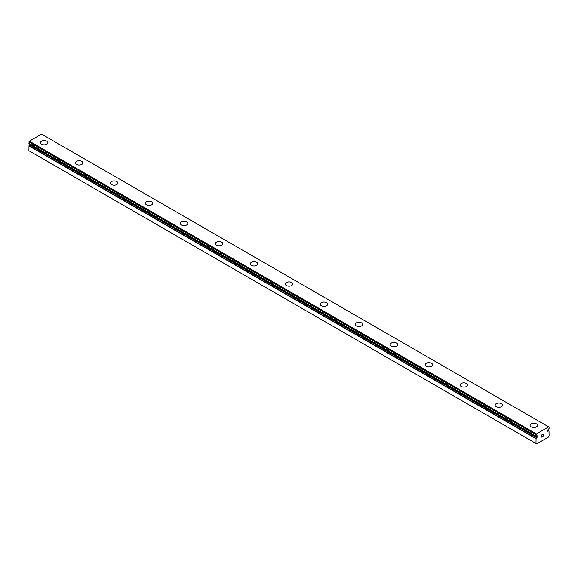 <?xml version="1.0" encoding="UTF-8"?>
<svg xmlns="http://www.w3.org/2000/svg" width="578" height="578" viewBox="0 0 578 578"><rect width="100%" height="100%" fill="white"/><g stroke="black" fill="none" stroke-linecap="round" stroke-linejoin="round"><path stroke-width="0.87" d="M535.987 443.478L536.687 443.882L548.399 437.127L549.1 435.906L549.006 431.007A1.597 0.918 -60 0 1 548.652 430.935A1.597 0.918 -60 0 1 548.471 430.769L547.908 431A0.744 0.426 -60 0 1 547.496 430.133A0.744 0.426 -60 0 1 547.908 429.888L548.471 429.476A1.597 0.918 -60 0 1 549.064 428.558L549.1 427.135L548.659 426.882L536.427 433.941L536.023 436.087A1.597 0.918 -60 0 1 536.435 436.152A1.597 0.918 -60 0 1 536.615 436.325L537.179 436.087A0.744 0.426 -60 0 1 537.591 436.961A0.744 0.426 -60 0 1 537.179 437.199L30.092 144.435L29.529 144.854A1.597 0.918 -60 0 1 28.994 145.707L28.9 150.714L535.987 443.478L536.081 438.471L28.994 145.707M30.482 144.225A0.744 0.426 -60 0 1 30.092 144.435M40.489 142.694A3.706 2.139 180 0 1 42.779 140.714A3.706 2.139 180 0 1 46.825 141.177A3.706 2.139 180 0 1 47.909 142.701A3.706 2.139 180 0 1 45.619 144.673A3.706 2.139 180 0 1 41.58 144.211A3.706 2.139 180 0 1 40.489 142.694A3.706 2.139 180 0 1 42.786 140.721A3.706 2.139 180 0 1 46.825 141.191A3.706 2.139 180 0 1 47.909 142.694M75.465 162.888A3.706 2.139 180 0 1 77.755 160.908A3.706 2.139 180 0 1 81.794 161.37A3.706 2.139 180 0 1 82.878 162.888A3.706 2.139 180 0 1 80.588 164.86A3.706 2.139 180 0 1 76.549 164.398A3.706 2.139 180 0 1 75.465 162.888A3.706 2.139 180 0 1 77.755 160.915A3.706 2.139 180 0 1 81.794 161.378A3.706 2.139 180 0 1 82.878 162.888M110.434 183.074A3.706 2.139 180 0 1 112.724 181.095A3.706 2.139 180 0 1 116.763 181.564A3.706 2.139 180 0 1 117.854 183.082A3.706 2.139 180 0 1 115.564 185.054A3.706 2.139 180 0 1 111.518 184.592A3.706 2.139 180 0 1 110.434 183.074A3.706 2.139 180 0 1 112.724 181.109A3.706 2.139 180 0 1 116.763 181.571A3.706 2.139 180 0 1 117.854 183.074M145.403 203.268A3.706 2.139 180 0 1 147.693 201.289A3.706 2.139 180 0 1 151.739 201.751A3.706 2.139 180 0 1 152.823 203.268A3.706 2.139 180 0 1 150.533 205.248A3.706 2.139 180 0 1 146.494 204.778A3.706 2.139 180 0 1 145.403 203.268A3.706 2.139 180 0 1 147.701 201.296A3.706 2.139 180 0 1 151.739 201.758A3.706 2.139 180 0 1 152.823 203.268M180.379 223.455A3.706 2.139 180 0 1 182.67 221.475A3.706 2.139 180 0 1 186.708 221.945A3.706 2.139 180 0 1 187.792 223.462A3.706 2.139 180 0 1 185.502 225.434A3.706 2.139 180 0 1 181.463 224.972A3.706 2.139 180 0 1 180.379 223.455A3.706 2.139 180 0 1 182.67 221.49A3.706 2.139 180 0 1 186.708 221.952A3.706 2.139 180 0 1 187.792 223.455M215.348 243.649A3.706 2.139 180 0 1 217.639 241.669A3.706 2.139 180 0 1 221.677 242.131A3.706 2.139 180 0 1 222.768 243.649A3.706 2.139 180 0 1 220.478 245.628A3.706 2.139 180 0 1 216.432 245.159A3.706 2.139 180 0 1 215.348 243.649A3.706 2.139 180 0 1 217.639 241.676A3.706 2.139 180 0 1 221.677 242.146A3.706 2.139 180 0 1 222.768 243.649M250.317 263.843A3.706 2.139 180 0 1 252.615 261.87A3.706 2.139 180 0 1 256.654 262.333A3.706 2.139 180 0 1 257.737 263.843M256.654 262.325A3.706 2.139 180 0 1 257.737 263.835A3.706 2.139 180 0 1 255.447 265.815A3.706 2.139 180 0 1 251.408 265.353A3.706 2.139 180 0 1 250.317 263.835A3.706 2.139 180 0 1 252.608 261.856A3.706 2.139 180 0 1 256.654 262.325M285.294 284.036A3.706 2.139 180 0 1 287.584 282.057A3.706 2.139 180 0 1 291.623 282.526A3.706 2.139 180 0 1 292.706 284.036M291.623 282.512A3.706 2.139 180 0 1 292.706 284.029A3.706 2.139 180 0 1 290.416 286.009A3.706 2.139 180 0 1 286.377 285.539A3.706 2.139 180 0 1 285.294 284.029A3.706 2.139 180 0 1 287.584 282.05A3.706 2.139 180 0 1 291.623 282.512M326.592 302.713A3.706 2.139 180 0 1 327.683 304.223A3.706 2.139 180 0 1 325.392 306.196A3.706 2.139 180 0 1 321.346 305.733A3.706 2.139 180 0 1 320.263 304.216A3.706 2.139 180 0 1 322.553 302.251A3.706 2.139 180 0 1 326.592 302.713M320.263 304.216A3.706 2.139 180 0 1 322.553 302.243A3.706 2.139 180 0 1 326.592 302.706A3.706 2.139 180 0 1 327.683 304.216M361.568 322.907A3.706 2.139 180 0 1 362.652 324.417A3.706 2.139 180 0 1 360.361 326.389A3.706 2.139 180 0 1 356.323 325.927A3.706 2.139 180 0 1 355.232 324.41A3.706 2.139 180 0 1 357.529 322.437A3.706 2.139 180 0 1 361.568 322.907M355.232 324.41A3.706 2.139 180 0 1 357.522 322.43A3.706 2.139 180 0 1 361.568 322.892A3.706 2.139 180 0 1 362.652 324.41M390.208 344.596A3.706 2.139 180 0 1 392.498 342.624A3.706 2.139 180 0 1 396.537 343.086A3.706 2.139 180 0 1 397.621 344.604A3.706 2.139 180 0 1 395.33 346.576A3.706 2.139 180 0 1 391.292 346.114A3.706 2.139 180 0 1 390.208 344.596A3.706 2.139 180 0 1 392.498 342.631A3.706 2.139 180 0 1 396.537 343.094A3.706 2.139 180 0 1 397.621 344.596M425.177 364.79A3.706 2.139 180 0 1 427.467 362.811A3.706 2.139 180 0 1 431.506 363.273A3.706 2.139 180 0 1 432.597 364.797A3.706 2.139 180 0 1 430.307 366.77A3.706 2.139 180 0 1 426.261 366.308A3.706 2.139 180 0 1 425.177 364.79A3.706 2.139 180 0 1 427.467 362.818A3.706 2.139 180 0 1 431.506 363.287A3.706 2.139 180 0 1 432.597 364.79M460.146 384.984A3.706 2.139 180 0 1 462.436 383.004A3.706 2.139 180 0 1 466.482 383.467A3.706 2.139 180 0 1 467.566 384.984A3.706 2.139 180 0 1 465.276 386.957A3.706 2.139 180 0 1 461.237 386.494A3.706 2.139 180 0 1 460.146 384.984A3.706 2.139 180 0 1 462.443 383.012A3.706 2.139 180 0 1 466.482 383.474A3.706 2.139 180 0 1 467.566 384.984M495.122 405.171A3.706 2.139 180 0 1 497.412 403.191A3.706 2.139 180 0 1 501.451 403.654A3.706 2.139 180 0 1 502.535 405.178A3.706 2.139 180 0 1 500.245 407.15A3.706 2.139 180 0 1 496.206 406.688A3.706 2.139 180 0 1 495.122 405.171A3.706 2.139 180 0 1 497.412 403.206A3.706 2.139 180 0 1 501.451 403.668A3.706 2.139 180 0 1 502.535 405.171M530.091 425.365A3.706 2.139 180 0 1 532.381 423.385A3.706 2.139 180 0 1 536.42 423.847A3.706 2.139 180 0 1 537.511 425.365A3.706 2.139 180 0 1 535.221 427.337A3.706 2.139 180 0 1 531.175 426.875A3.706 2.139 180 0 1 530.091 425.365A3.706 2.139 180 0 1 532.381 423.392A3.706 2.139 180 0 1 536.42 423.855A3.706 2.139 180 0 1 537.511 425.365M541.376 435.277L541.376 436.072L541.369 435.277L542.251 434.764L541.376 435.277M541.376 436.072L541.853 435.798M541.853 435.928L541.376 436.202L541.853 435.92M541.376 436.202L541.376 436.99L541.369 436.202M541.376 436.99L542.251 436.484M541.261 437.185L542.251 436.614L541.261 437.192L541.261 435.212L542.251 434.642M542.937 434.743L543.847 433.905M543.855 434.483L543.609 434.996L543.847 434.483M543.609 434.996L543.082 436.007L543.609 434.996M543.082 436.007L544.014 435.472M542.843 436.274L544.014 435.595L542.836 436.282L543.819 434.302L543.132 434.353L543.739 433.999M536.081 438.471A1.597 0.918 -60 0 0 536.615 437.618L537.179 437.199M28.9 143.286L535.987 436.072L28.9 143.286L29.341 141.177L41.573 134.118L548.659 426.882M547.908 431L547.221 430.603M536.427 433.941L29.341 141.177M535.987 434.707L28.9 141.942M535.987 438.68L28.9 145.923M549.006 431.007L547.489 430.133M548.414 430.733L547.453 430.176M548.334 430.755L547.417 430.227M536.615 436.325L536.196 436.079M536.745 437.445L29.666 144.681M536.615 437.618L29.529 144.854M549.057 431.022L547.503 430.126M548.45 430.747L547.46 430.169M536.001 436.087L28.914 143.322M536.637 436.347L536.174 436.079"/></g></svg>

